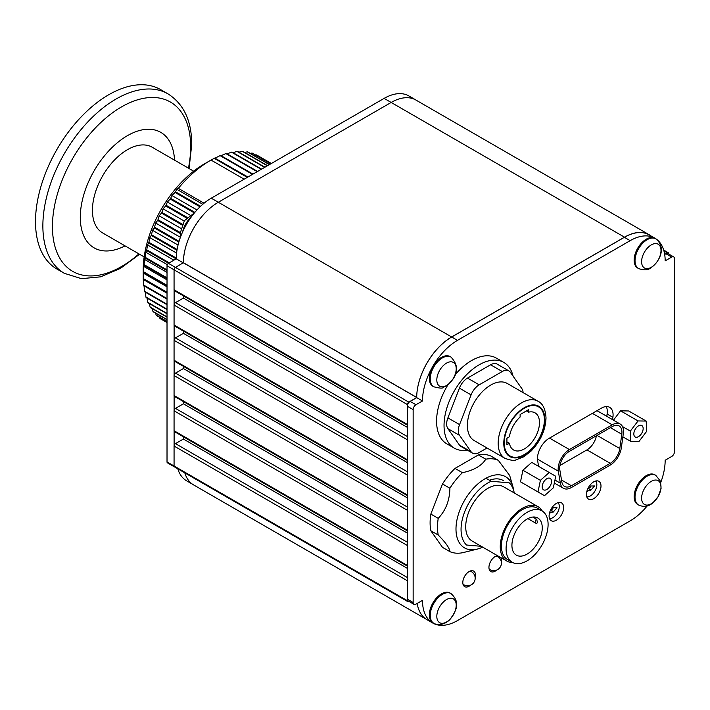 <?xml version="1.0" encoding="UTF-8"?>
<svg xmlns="http://www.w3.org/2000/svg" width="710" height="710" viewBox="0 0 710 710"><rect width="100%" height="100%" fill="white"/><g stroke="black" fill="none" stroke-linecap="round" stroke-linejoin="round"><path stroke-width="1.06" d="M549.522 518.584A9.239 5.334 120 0 0 559.303 506.39A9.239 5.334 120 0 0 558.033 502.653M549.416 513.348L552.886 511.351L552.886 512.425L557.013 507.712L552.886 507.774L552.886 508.848L550.507 510.224M550.72 510.099L552.886 511.351M586.779 496.805A9.239 5.334 120 0 0 593.445 493.228A9.239 5.334 120 0 0 596.844 484.637A9.239 5.334 120 0 0 595.672 481.016M586.779 491.702L590.418 489.598L590.418 490.672L594.554 485.959L590.418 486.022L590.418 487.096L587.889 488.56M588.262 488.347L590.418 489.598M536.476 519.188A2.636 1.526 120 0 0 535.464 522.888A2.636 1.526 120 0 0 535.757 523.163A2.636 1.526 120 0 0 537.443 522.782A21.451 12.381 120 0 0 536.476 519.188L532.784 517.049M541.934 510.854L537.275 508.156A29.705 17.146 120 0 0 509.638 522.019A29.705 17.146 120 0 0 504.233 556.507A29.705 17.146 120 0 0 507.57 559.595L512.238 562.293A29.705 17.146 120 0 0 539.875 548.431A29.705 17.146 120 0 0 545.28 513.942A29.705 17.146 120 0 0 541.934 510.854A29.705 17.146 120 0 0 514.306 524.717A29.705 17.146 120 0 0 508.901 559.196A29.705 17.146 120 0 0 512.238 562.293M542.298 511.067A31.346 18.096 120 0 0 541.623 509.993A31.346 18.096 120 0 0 538.1 506.727L503.559 486.785A31.346 18.096 120 0 0 474.386 501.42A31.346 18.096 120 0 0 468.689 537.825A31.346 18.096 120 0 0 472.212 541.091L506.745 561.024A31.346 18.096 120 0 0 512.611 562.497M538.1 506.727A31.346 18.096 120 0 0 508.928 521.362A31.346 18.096 120 0 0 503.221 557.758A31.346 18.096 120 0 0 506.745 561.024M514.253 492.962A37.949 21.912 120 0 0 511.129 485.028A37.949 21.912 120 0 0 509.265 482.871L491.24 481.256A37.949 21.912 120 0 0 464.651 511.866A37.949 21.912 120 0 0 466.505 545.005L481.291 546.327M513.951 552.913A21.451 12.381 120 0 0 516.365 555.149A21.451 12.381 120 0 0 536.325 545.138A21.451 12.381 120 0 0 540.221 520.235A21.451 12.381 120 0 0 537.816 517.998A21.451 12.381 120 0 0 517.856 528.009A21.451 12.381 120 0 0 513.951 552.913M491.24 481.256L485.986 478.229M623.309 433.677A15.895 9.177 120 0 0 623.486 431.325A15.895 9.177 120 0 0 620.194 424.048A15.895 9.177 120 0 0 612.242 424.828L569.402 449.563A15.895 9.177 120 0 0 558.335 471.183L560.341 483.173A15.895 9.177 120 0 0 563.465 488.294A15.895 9.177 120 0 0 571.408 487.513L610.236 465.094A15.895 9.177 120 0 0 621.303 447.983L623.309 433.677M612.242 426.603A13.73 7.925 -60 0 1 619.111 425.92A13.73 7.925 -60 0 1 621.951 432.204A13.73 7.925 -60 0 1 621.809 434.236L619.794 448.542A13.73 7.925 -60 0 1 610.236 463.328L571.408 485.747A13.73 7.925 -60 0 1 564.548 486.421A13.73 7.925 -60 0 1 561.85 482.001L559.844 470.011A13.73 7.925 -60 0 1 569.402 451.338L612.242 426.603M559.941 465.485L586.957 449.883A13.73 7.925 120 0 0 596.418 435.736M620.194 424.048L598.441 411.489A15.895 9.177 120 0 0 596.719 410.85M612.579 419.645L612.908 417.32A16.499 9.523 120 0 0 613.085 414.88A16.499 9.523 120 0 0 609.668 407.327A16.499 9.523 120 0 0 601.414 408.143L549.149 438.318A16.499 9.523 120 0 0 537.656 460.763L538.588 466.355M606.793 416.308L607.121 413.974A16.499 9.523 120 0 0 607.298 411.534A16.499 9.523 120 0 0 606.251 406.564M497.417 555.637A8.973 5.183 120 0 0 488.941 567.441A8.973 5.183 120 0 0 490.805 571.55A8.973 5.183 120 0 0 496.76 570.05M501.366 562.356A8.973 5.183 120 0 0 501.633 560.11A8.973 5.183 120 0 0 501.269 557.865M475.167 577.754A8.973 5.183 120 0 0 475.505 575.198A8.973 5.183 120 0 0 473.641 571.088A8.973 5.183 120 0 0 466.727 573.494A8.973 5.183 120 0 0 462.805 582.528A8.973 5.183 120 0 0 464.668 586.637A8.973 5.183 120 0 0 470.597 585.164M586.433 494.444A10.295 5.946 120 0 0 588.563 499.157A10.295 5.946 120 0 0 596.498 496.397A10.295 5.946 120 0 0 600.997 486.039A10.295 5.946 120 0 0 598.867 481.327A10.295 5.946 120 0 0 590.933 484.087A10.295 5.946 120 0 0 586.433 494.444M549.096 516.001A10.295 5.946 120 0 0 551.235 520.714A10.295 5.946 120 0 0 559.169 517.954A10.295 5.946 120 0 0 563.66 507.597A10.295 5.946 120 0 0 561.53 502.884A10.295 5.946 120 0 0 553.596 505.635A10.295 5.946 120 0 0 549.096 516.001M660.824 482.267A49.505 28.578 120 0 0 665.163 460.249L671.696 456.477A3.958 2.29 120 0 0 674.5 451.631L674.5 258.706A3.958 2.29 120 0 0 673.683 256.896A3.958 2.29 120 0 0 671.696 257.091L665.163 260.863A49.505 28.578 120 0 0 654.913 238.205L649.126 234.859A49.505 28.578 120 0 0 624.374 237.309L451.702 337.01A49.505 28.578 120 0 0 416.699 397.635L410.167 401.407L415.953 404.744A3.958 2.29 120 0 0 413.149 409.599L413.149 602.515A3.958 2.29 120 0 0 413.974 604.334A3.958 2.29 120 0 0 415.953 604.139L422.486 600.367A49.505 28.578 120 0 0 432.736 623.025A49.505 28.578 120 0 0 457.488 620.576L630.16 520.883A49.505 28.578 120 0 0 647.2 505.928M416.699 397.635L422.486 400.972L415.953 404.744M654.913 238.205A49.505 28.578 120 0 0 630.16 240.655L457.488 340.347A49.505 28.578 120 0 0 422.486 400.972M671.696 257.091L665.909 253.745L664.684 254.455M417.178 603.429A49.505 28.578 120 0 0 426.95 619.679L432.736 623.025M413.149 409.599L407.362 406.253L407.362 599.178L413.149 602.515M413.974 604.334L408.188 600.988A3.958 2.29 -60 0 1 407.362 599.178M407.362 406.253A3.958 2.29 -60 0 1 410.167 401.407M665.909 253.745A3.958 2.29 -60 0 1 667.897 253.55L673.683 256.896M554.128 483.945L555.025 483.421M550.152 486.013A6.603 3.807 120 0 0 550.161 478.38A6.603 3.807 120 0 0 543.567 482.179A6.603 3.807 120 0 0 543.558 489.811A6.603 3.807 120 0 0 550.152 486.013M520.501 481.824L544.472 495.686L553.321 487.859L555.717 476.268L549.247 472.505L531.746 462.405L522.897 470.224L520.501 481.824L544.472 495.686M549.247 472.505L540.399 480.333L522.897 470.224M540.399 480.333L538.003 491.923M634.341 431.174A6.603 3.807 120 0 0 635.184 436.961A6.603 3.807 120 0 0 642.639 431.316A6.603 3.807 120 0 0 641.787 425.53A6.603 3.807 120 0 0 634.341 431.174M646.198 421.074L638.05 420.932L630.347 431.103L630.782 441.416L638.92 441.558L646.632 431.387L646.198 421.074L628.696 410.975L620.549 410.824L613.476 420.169M630.782 441.416L622.865 436.845M638.05 420.932L620.549 410.824M630.347 431.103L622.492 426.568M504.251 443.005A28.382 16.383 120 0 0 510.126 455.997A28.382 16.383 120 0 0 531.994 448.392A28.382 16.383 120 0 0 544.384 419.832A28.382 16.383 120 0 0 538.508 406.839A28.382 16.383 120 0 0 516.64 414.445A28.382 16.383 120 0 0 504.251 443.005M544.854 419.566A29.039 16.765 120 0 0 538.837 406.271A29.039 16.765 120 0 0 516.463 414.054A29.039 16.765 120 0 0 503.78 443.28A29.039 16.765 120 0 0 509.798 456.566A29.039 16.765 120 0 0 532.18 448.791A29.039 16.765 120 0 0 544.854 419.566M523.092 392.603A13.197 7.624 120 0 0 521.868 388.645L510.33 372.244A13.197 7.624 120 0 0 508.848 370.868A13.197 7.624 120 0 0 502.245 371.516L479.188 384.838A13.197 7.624 120 0 0 471.103 394.893L459.565 424.615A13.197 7.624 120 0 0 459.565 435.39L471.103 451.8A13.197 7.624 120 0 0 472.585 453.175A13.197 7.624 120 0 0 479.188 452.518L487.024 447.992M467.384 425.494A32.997 19.055 120 0 0 474.218 440.599L505.014 458.385A32.997 19.055 -60 0 1 498.18 443.28A32.997 19.055 -60 0 1 512.584 410.069A32.997 19.055 -60 0 1 538.02 401.221L507.215 383.444A32.997 19.055 120 0 0 481.788 392.284A32.997 19.055 120 0 0 467.384 425.494M528.515 412.164L528.515 409.705L520.119 414.551L520.119 417.018A21.451 12.381 120 0 0 509.407 436.792L506.922 438.23L506.922 444.691L509.407 443.262A21.451 12.381 120 0 0 513.596 449.998A21.451 12.381 120 0 0 535.047 437.608A21.451 12.381 120 0 0 535.047 412.847A21.451 12.381 120 0 0 528.515 412.164L526.385 410.93M509.407 443.262L506.922 441.824M502.245 371.516L490.583 364.78L467.517 378.102L479.188 384.838M471.103 394.893L459.432 388.157L447.904 417.879L459.565 424.615M459.565 435.39L447.904 428.654L459.432 445.063L471.103 451.8M472.585 453.175L460.914 446.439A13.197 7.624 -60 0 1 459.432 445.063M447.904 428.654A13.197 7.624 -60 0 1 447.904 417.879M459.432 388.157A13.197 7.624 -60 0 1 467.517 378.102M490.583 364.78A13.197 7.624 -60 0 1 497.178 364.132L508.848 370.868M513.783 490.867A41.082 23.714 120 0 0 512.984 487.007A41.082 23.714 120 0 0 470.517 491.631A41.082 23.714 120 0 0 456.21 533.068A41.082 23.714 120 0 0 477.111 549.141A41.082 23.714 120 0 0 482.64 547.108M512.984 487.007L509.7 475.531L498.287 460.311L490.885 456.042A51.741 29.873 120 0 0 478.371 454.924L485.773 459.192A51.741 29.873 -60 0 1 498.287 460.311M485.773 459.192C481.664 465.787 473.881 470.277 462.414 472.683L455.021 468.405A51.741 29.873 120 0 0 442.507 483.971L449.9 488.249C449.678 500.364 445.782 510.392 438.23 518.344L430.828 514.076A51.741 29.873 120 0 0 430.828 530.76L438.23 535.029C445.773 542.671 449.661 548.209 449.9 551.643L442.507 547.375L430.828 530.76M449.9 488.249A51.741 29.873 -60 0 1 455.802 479.951A51.741 29.873 -60 0 1 462.414 472.683M469.949 545.316A36.627 21.149 120 0 0 474.351 545.706M503.354 480.572A36.627 21.149 120 0 0 489.501 480.253M449.9 551.643A51.741 29.873 -60 0 0 462.414 552.762L477.111 549.141M478.371 454.924L455.021 468.405M442.507 483.971L430.828 514.076M438.23 535.029A51.741 29.873 -60 0 1 438.23 518.344M513.073 376.131A49.505 28.578 120 0 0 503.798 362.419A49.505 28.578 120 0 0 478.575 365.144A49.505 28.578 120 0 0 446.617 408.791A49.505 28.578 120 0 0 454.302 448.152A49.505 28.578 120 0 0 467.322 450.14M503.798 362.419L496.334 358.106A49.505 28.578 120 0 0 471.103 360.831A49.505 28.578 120 0 0 455.03 374.915M448.01 384.696A49.505 28.578 120 0 0 446.83 443.839L454.302 448.152M407.407 600.713A1.979 1.145 120 0 0 407.824 601.618L174.474 466.896A1.979 1.145 -60 0 1 174.065 465.991L407.407 600.713L407.407 599.737M174.465 466.896L167.427 462.831A1.979 1.145 -60 0 1 167.019 461.926L174.065 465.991L174.065 446.049A1.979 1.145 -60 0 1 175.468 443.626L183.402 439.046L183.402 436.81M407.362 566.11L174.474 431.653A1.979 1.145 -60 0 1 174.065 430.748L174.065 410.806A1.979 1.145 -60 0 1 175.468 408.383L183.402 403.804L183.402 401.567M425.991 619.084L193.626 484.93A49.372 28.506 -60 0 1 184.813 472.869M407.362 530.867L174.474 396.411A1.979 1.145 -60 0 1 174.065 395.505L174.065 375.563A1.979 1.145 -60 0 1 175.468 373.14L183.402 368.561L183.402 366.316M407.362 495.624L174.474 361.168A1.979 1.145 -60 0 1 174.065 360.263L174.065 340.321A1.979 1.145 -60 0 1 175.468 337.898L183.402 333.318L183.402 331.073M407.362 460.382L174.474 325.925A1.979 1.145 -60 0 1 174.065 325.02L174.065 305.078A1.979 1.145 -60 0 1 175.468 302.655L183.402 298.076L183.402 295.83M407.362 425.139L174.474 290.683A1.979 1.145 -60 0 1 174.065 289.778L174.065 269.836A1.979 1.145 -60 0 1 175.468 267.413L183.402 262.718A49.372 28.506 -60 0 1 218.307 202.261L391.166 102.453A49.372 28.506 -60 0 1 415.856 100.012L649.197 234.735A49.372 28.506 -60 0 1 651.034 235.96M663.681 250.062L668.35 252.76A1.979 1.145 120 0 1 668.758 253.665L668.758 254.056M668.35 252.76A1.979 1.145 120 0 0 667.356 252.858L663.912 250.87M664.675 254.411L667.356 252.858M418.998 381.891A49.372 28.506 -60 0 1 451.658 336.975L624.516 237.175A49.372 28.506 -60 0 1 649.197 234.735M167.019 461.926L167.019 265.762A1.979 1.145 -60 0 1 168.421 263.339L408.809 402.135L416.699 397.573M408.809 402.135A1.979 1.145 120 0 0 407.407 404.558L167.019 265.762M407.407 405.641L407.407 404.558M407.824 601.618A1.979 1.145 120 0 0 408.809 601.521L408.96 601.441M183.402 262.833L416.699 397.52M407.362 427.376L183.402 298.076M407.362 462.618L183.402 333.318M407.362 497.87L183.402 368.561M407.362 533.112L183.402 403.804M407.362 568.355L183.402 439.046M192.49 484.211L186.606 480.812A49.505 28.578 -60 0 1 177.802 468.822M183.304 262.886L176.257 258.813A49.505 28.578 -60 0 1 211.26 198.188L384.119 98.388A49.505 28.578 -60 0 1 408.871 95.939L415.962 100.03A49.505 28.578 -60 0 1 416.921 100.625M409.901 97.936A49.505 28.578 -60 0 1 415.962 100.03M183.349 262.86A49.505 28.578 -60 0 1 185.647 247.195M168.421 263.339L176.257 258.813M174.11 445.614L174.11 431.139M174.11 410.371L174.11 395.896M174.11 375.128L174.11 360.644M174.11 339.877L174.11 325.402M174.11 304.634L174.11 290.159M167.019 299.123L143.677 285.651A95.042 54.874 120 0 1 143.615 285.047L143.243 279.145A95.042 54.874 120 0 1 143.234 278.515L143.216 269.809A86.46 49.922 -60 0 1 189.561 174.553A86.46 49.922 -60 0 1 204.347 163.921L210.417 160.416A95.042 54.874 120 0 0 194.158 172.104A95.042 54.874 120 0 0 178.334 188.354L176.754 189.277L202.776 204.294M167.019 322.677L163.85 320.689M159.368 317.148L159.901 318.364A95.042 54.874 120 0 0 160.274 318.63L167.019 322.517M155.463 313.101L156.235 315.204A95.042 54.874 120 0 0 156.564 315.524L167.019 321.559M152.1 308.557L152.978 311.45A95.042 54.874 120 0 0 153.262 311.832L167.019 319.775M149.269 303.534L150.156 307.146A95.042 54.874 120 0 0 150.396 307.581L167.019 317.175M146.988 298.049L147.786 302.318A95.042 54.874 120 0 0 147.991 302.797L167.019 313.776M145.151 291.464L145.905 296.993A95.042 54.874 120 0 0 146.065 297.517L167.019 309.613M144.015 285.686L144.512 291.224A95.042 54.874 120 0 0 144.618 291.783L167.019 304.714M143.216 275.427L143.322 272.329A95.042 54.874 120 0 1 143.358 271.673L143.917 265.256A95.042 54.874 120 0 1 143.997 264.582L145.009 257.97A95.042 54.874 120 0 1 145.133 257.277L145.736 252.21L146.597 250.541A95.042 54.874 120 0 1 146.775 249.831L147.538 244.95L148.683 243.006A95.042 54.874 120 0 1 148.896 242.296L149.801 237.628L151.23 235.445A95.042 54.874 120 0 1 151.487 234.726L152.517 230.306L154.23 227.892A95.042 54.874 120 0 1 154.531 227.182L155.65 223.02L157.655 220.419A95.042 54.874 120 0 1 157.993 219.727L159.182 215.849L161.481 213.08A95.042 54.874 120 0 1 161.862 212.405L163.096 208.838L165.678 205.935A95.042 54.874 120 0 1 166.096 205.27L167.347 202.03L170.222 199.031A95.042 54.874 120 0 1 170.666 198.401L171.918 195.498L175.068 192.428A95.042 54.874 120 0 1 175.539 191.824L176.754 189.277M204.054 203.211L178.334 188.354M175.539 191.824L200.584 206.282M200.016 206.823L175.068 192.428M170.666 198.401L194.859 212.361M180.686 236.59L180.26 233.004L184.405 220.659L194.371 212.956L170.222 199.031M166.096 205.27L187.112 217.411M186.552 217.988L165.678 205.935M161.862 212.405L182.355 224.227M182.026 224.946L161.481 213.08M157.993 219.727L180.269 232.578M180.269 233.475L157.655 220.419M154.531 227.182L179.062 241.347M178.84 242.101L154.23 227.892M151.487 234.726L177.101 249.512M176.968 250.302L151.23 235.445M148.896 242.296L176.266 258.094M176.16 258.875L148.683 243.006M146.775 249.831L169.291 262.833M168.598 263.241L146.597 250.541M145.133 257.277L167.019 269.915M167.019 270.679L145.009 257.97M143.997 264.582L167.019 277.867M167.019 278.595L143.917 265.256M143.358 271.673L167.019 285.34M167.019 286.015L143.322 272.329M143.234 278.515L167.019 292.254M167.019 292.866L143.243 279.145M143.615 285.047L167.019 298.564M144.512 291.224L167.019 304.217M145.905 296.993L167.019 309.187M147.786 302.318L167.019 313.421M150.156 307.146L167.019 316.882M152.978 311.45L167.019 319.562M156.235 315.204L167.019 321.426M159.901 318.364L167.019 322.464M256.878 155.117L271.371 163.486L256.479 154.913A95.042 54.874 120 0 1 256.878 155.117M270.732 163.85L252.041 153.058A95.042 54.874 120 0 1 252.467 153.2L270.821 163.797M269.401 164.622L247.284 151.851A95.042 54.874 120 0 1 247.746 151.931L269.56 164.534M267.368 165.794L242.243 151.292A95.042 54.874 120 0 1 242.731 151.319L267.59 165.67M264.635 167.374L236.962 151.399A95.042 54.874 120 0 1 237.468 151.363L264.919 167.205M261.227 169.335L231.478 152.162A95.042 54.874 120 0 1 232.001 152.064L261.582 169.14M257.18 171.678L225.842 153.582A95.042 54.874 120 0 1 226.375 153.422L257.588 171.438M252.52 174.367L220.082 155.641A95.042 54.874 120 0 1 220.624 155.419L252.982 174.101M247.275 177.393L214.243 158.33A95.042 54.874 120 0 1 214.802 158.055L247.79 177.101M210.417 160.416A95.042 54.874 120 0 1 211.03 160.061L244.16 179.195M171.918 195.498L196.972 209.965M167.347 202.03L189.934 215.068M163.096 208.838L184.174 221.005M159.182 215.849L180.864 228.363M155.65 223.02L180.411 237.317M152.517 230.306L178.041 245.039M149.801 237.628L176.586 253.097M147.538 244.95L173.906 260.171M145.736 252.21L167.285 264.652M144.414 259.354L167.019 272.409M143.571 266.33L167.019 279.864M143.225 273.075L167.019 286.805M143.376 279.545L167.019 293.195M211.056 160.078L214.243 158.33M214.802 158.055L247.905 177.03M215.121 158.108L220.082 155.641M220.739 155.836L225.842 153.582M227.111 153.848L231.478 152.162M233.066 152.677L236.962 151.399M238.906 152.188L242.243 151.292M244.613 152.401L247.284 151.851M250.168 153.333L252.041 153.058M255.564 154.993L256.479 154.913M174.518 160.132A66.669 38.491 120 0 0 126.229 136.382A66.669 38.491 120 0 0 80.292 217.322A66.669 38.491 120 0 0 125.022 245.873M35.5 221.635A103.624 59.826 120 0 0 56.96 269.063L64.335 273.323A103.624 59.826 -60 0 1 42.866 225.886A103.624 59.826 -60 0 1 88.102 121.605A103.624 59.826 -60 0 1 167.951 93.844L160.584 89.593A103.624 59.826 120 0 0 80.727 117.354A103.624 59.826 120 0 0 35.5 221.635M193.661 171.181L152.188 147.236A49.505 28.578 120 0 0 114.044 160.495A49.505 28.578 120 0 0 92.433 210.311A49.505 28.578 120 0 0 102.693 232.978L144.157 256.913M651.301 267.288A13.721 7.916 -60 0 1 641.6 261.688A13.721 7.916 -60 0 1 651.301 244.888A13.721 7.916 -60 0 1 661.001 250.488A13.721 7.916 -60 0 1 651.301 267.288M638.574 268.558L637.686 268.043A17.164 9.904 -60 0 1 635.051 254.295A17.164 9.904 -60 0 1 646.269 239.172A17.164 9.904 -60 0 1 654.842 238.32L655.738 238.835A17.164 9.904 -60 0 0 647.156 239.687A17.164 9.904 -60 0 0 635.947 254.81A17.164 9.904 -60 0 0 638.574 268.558C643.917 270.412 647.893 270.244 650.511 268.043C659.288 262.398 667.001 247.612 655.738 238.835M653.129 502.502A13.721 7.916 -60 0 1 641.778 500.168A13.721 7.916 -60 0 1 649.472 482.614A13.721 7.916 -60 0 1 660.824 484.948A13.721 7.916 -60 0 1 653.129 502.502M638.574 505.023L637.686 504.508A17.164 9.904 -60 0 1 634.669 492.234A17.164 9.904 -60 0 1 643.979 477.209A17.164 9.904 -60 0 1 654.842 474.786L655.738 475.301A17.164 9.904 -60 0 0 644.875 477.723A17.164 9.904 -60 0 0 635.557 492.749A17.164 9.904 -60 0 0 638.574 505.023C643.73 507.286 648.452 506.603 652.738 502.982L658.205 496.521L661.081 488.382L660.513 481.238L655.738 475.301M450.353 618.863A13.721 7.916 -60 0 1 437.608 620.362A13.721 7.916 -60 0 1 442.676 602.719A13.721 7.916 -60 0 1 455.421 601.21A13.721 7.916 -60 0 1 450.353 618.863M433.792 623.256L432.896 622.741A17.164 9.904 -60 0 1 436.677 597.784A17.164 9.904 -60 0 1 450.06 593.019L450.957 593.533A17.164 9.904 -60 0 0 437.573 598.299A17.164 9.904 -60 0 0 433.792 623.256C441.221 627.622 449.723 620.274 450.211 619.111C455.35 611.905 461.438 602.967 450.957 593.533M452.332 379.921A13.721 7.916 -60 0 1 438.753 385.521A13.721 7.916 -60 0 1 440.697 368.721A13.721 7.916 -60 0 1 454.276 363.121A13.721 7.916 -60 0 1 452.332 379.921M433.792 386.79L432.896 386.275A17.164 9.904 -60 0 1 434.2 364.408A17.164 9.904 -60 0 1 450.06 356.553L450.957 357.068A17.164 9.904 -60 0 0 435.088 364.922A17.164 9.904 -60 0 0 433.792 386.79C439.73 388.326 442.925 388.521 443.386 387.376L447.77 384.891L452.323 380.019C458.411 372.084 457.959 364.434 450.957 357.068M469.603 571.293A7.588 4.384 -60 0 1 471.378 571.63A7.588 7.588 0 0 1 475.176 578.197A7.588 7.588 0 0 1 463.79 584.774A7.588 4.384 -60 0 1 462.955 584.002M495.855 556.143A7.588 4.384 -60 0 1 497.612 556.48A7.588 7.588 0 0 1 501.402 563.057A7.588 7.588 0 0 1 490.015 569.633A7.588 4.384 -60 0 1 489.039 568.639M610.414 427.66L621.809 434.236M619.794 448.542L597.021 435.39M610.236 463.328L586.957 449.883M571.408 485.747L561.521 480.031M569.402 449.563L549.531 438.097M612.242 424.828L592.38 413.362M558.335 471.183L537.488 459.148M560.341 483.173L554.936 480.049M451.702 337.01L457.488 340.347M624.374 237.309L630.16 240.655M607.121 413.974L612.908 417.32M407.362 580.745L174.065 446.049M407.362 545.502L174.065 410.806M174.065 430.748L407.362 565.444M407.362 510.259L174.065 375.563M174.065 395.505L407.362 530.201M407.362 475.017L174.065 340.321M174.065 360.263L407.362 494.959M407.362 439.774L174.065 305.078M174.065 325.02L407.362 459.716M174.065 289.778L407.362 424.465M183.402 262.718L416.699 397.414M211.26 198.188L451.658 336.975M384.119 98.388L624.516 237.175M175.468 302.655L407.362 436.543M175.468 337.898L407.362 471.786M175.468 373.14L407.362 507.029M175.468 408.383L407.362 542.271M175.468 443.626L407.362 577.514M188.443 168.172A97.749 56.436 120 0 0 190.671 146.801A97.749 56.436 120 0 0 121.552 106.89A97.749 56.436 120 0 0 52.433 226.614A97.749 56.436 120 0 0 138.947 253.905M191.256 216.985A17.164 9.904 120 0 0 182.648 231.85M471.378 571.63L470.286 571M463.79 584.774L463.035 584.339M497.612 556.48L496.538 555.868M490.015 569.633L489.137 569.118M535.757 523.163L527.885 518.62M554.324 483.022L563.465 488.294M507.047 454.222L510.126 455.997M505.014 458.385C510.943 460.399 514.528 460.914 515.797 459.929L523.758 456.796L531.178 450.992C540.55 441.167 545.502 430.154 546.017 417.95C545.475 409.155 542.813 403.582 538.02 401.221M535.429 405.064L538.508 406.839M64.335 273.323L81.472 278.666L100.616 276.838L120.345 268.442L139.586 254.278M189.082 168.536L191.735 144.512C191.691 120.833 183.766 103.944 167.951 93.844"/></g></svg>

